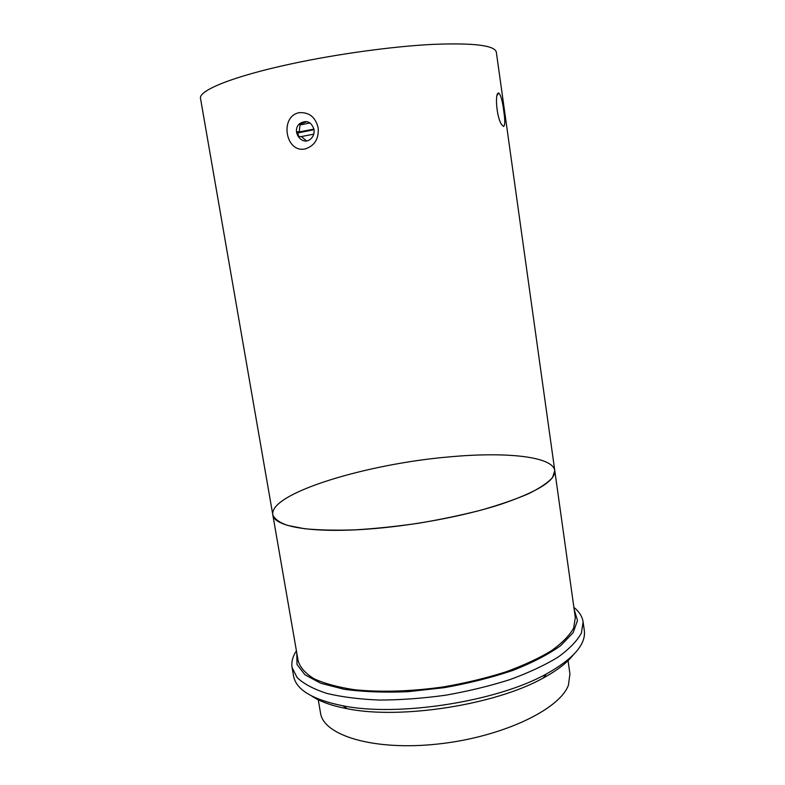 <?xml version="1.0" encoding="UTF-8"?>
<svg xmlns="http://www.w3.org/2000/svg" width="785" height="785" viewBox="0 0 785 785"><rect width="100%" height="100%" fill="white"/><g stroke="black" fill="none" stroke-linecap="round" stroke-linejoin="round"><path stroke-width="1.18" d="M306.474 140.849L301.528 136.688L298.702 136.423L297.368 131.752L299.183 131.939L297.407 132.302L313.961 129.083M307.004 121.606L301.204 123.677L300.027 124.943L299.183 131.939M299.183 112.677C309.162 112.059 315.491 117.112 318.17 127.837C318.985 138.847 314.628 145.882 305.09 148.944C285.455 153.183 279.362 116.396 299.183 112.677M366.988 529.159C310.409 533.28 273.867 526.362 272.797 514.764C269.324 493 367.782 463.66 449.795 456.85C505.098 451.699 552.777 456.252 554.779 470.608C555.603 480.557 537.431 491.852 500.251 504.49C463.582 516.304 411.458 526.029 366.988 529.159M503.479 126.444L501.723 124.658C496.483 117.76 494.628 92.09 498.691 93.072L498.809 93.091C500.81 95.024 502.449 100.931 503.734 110.842C505.187 120.547 505.108 125.747 503.479 126.444M314.039 129.496C311.292 121.685 306.552 119.693 299.821 123.51C290.519 131.036 302.49 147.178 311.046 138.631C313.509 136.178 314.5 133.126 314.039 129.496M575.317 617.609L573.649 628.088C569.517 635.536 562.07 643.111 551.315 650.804C538.716 658.409 523.409 665.484 505.403 672.029C486.18 678.083 465.77 682.999 444.182 686.787C411.644 691.497 380.077 692.439 353.966 689.642C337.727 687.14 324.411 683.509 314.01 678.74C305.483 673.461 300.213 667.544 298.182 661.009L272.797 514.764C274.416 518.914 279.362 522.467 287.634 525.43L304.541 528.717C318.788 530.111 335.558 530.493 354.849 529.875C375.21 528.648 396.454 526.441 418.572 523.232C440.611 519.523 461.511 515.137 481.274 510.083C499.829 504.775 515.676 499.28 528.815 493.598C540.09 487.966 548.009 482.608 552.562 477.515L554.779 470.608L575.317 617.609M311.684 696.001C319.917 701.554 331.8 705.793 347.313 708.737C400.635 719.698 495.708 704.812 543.132 678.073C557.007 670.527 567.015 662.854 573.158 655.053M583.118 621.956L584.295 630.424C586.169 644.21 573.55 658.713 546.458 673.913C497.307 701.554 398.113 717.088 342.878 705.793C312.43 699.602 295.984 689.652 293.551 675.954L292.079 667.525L297.123 677.583C303.628 683.784 313.5 689.044 326.707 693.371C341.75 697.001 359.324 699.229 379.449 700.053C400.644 699.985 422.664 698.375 445.507 695.225C468.213 691.242 489.673 686.041 509.867 679.633C528.786 672.696 544.839 665.199 558.047 657.143C569.302 648.989 577.093 640.962 581.391 633.063L583.118 621.956C582.293 616.51 579.212 611.652 573.884 607.374M296.416 650.824C292.648 656.525 291.206 662.089 292.079 667.525M574.198 609.592L577.505 620.484L573.119 632.72L560.667 645.663C548.421 654.415 532.515 662.658 512.968 670.39C491.724 677.543 468.841 683.303 444.32 687.66L407.915 691.693C384.238 692.674 362.935 691.87 344.007 689.259L320.702 683.244L304.894 674.727L296.985 664.414L296.799 653.022M567.938 659.802L569.93 673.913L568.448 685.04C559.931 709.404 502.057 737.213 437.844 744.033C373.611 751.059 323.341 735.427 320.515 712.966L318.102 698.925M310.075 122.97L300.027 124.943M314.069 129.711L297.505 133.008M313.755 134.156L300.998 136.639M272.797 514.764L200.528 98.488C198.154 90.668 232.851 76.351 291.235 63.87C337.089 53.988 392.598 46.393 432.78 44.382C473.649 42.773 494.835 45.373 496.336 52.173L554.779 470.608M497.003 95.554L498.691 93.072M301.204 123.687L299.821 123.51M543.132 678.073L546.458 673.913M347.313 708.737L342.878 705.793"/></g></svg>
